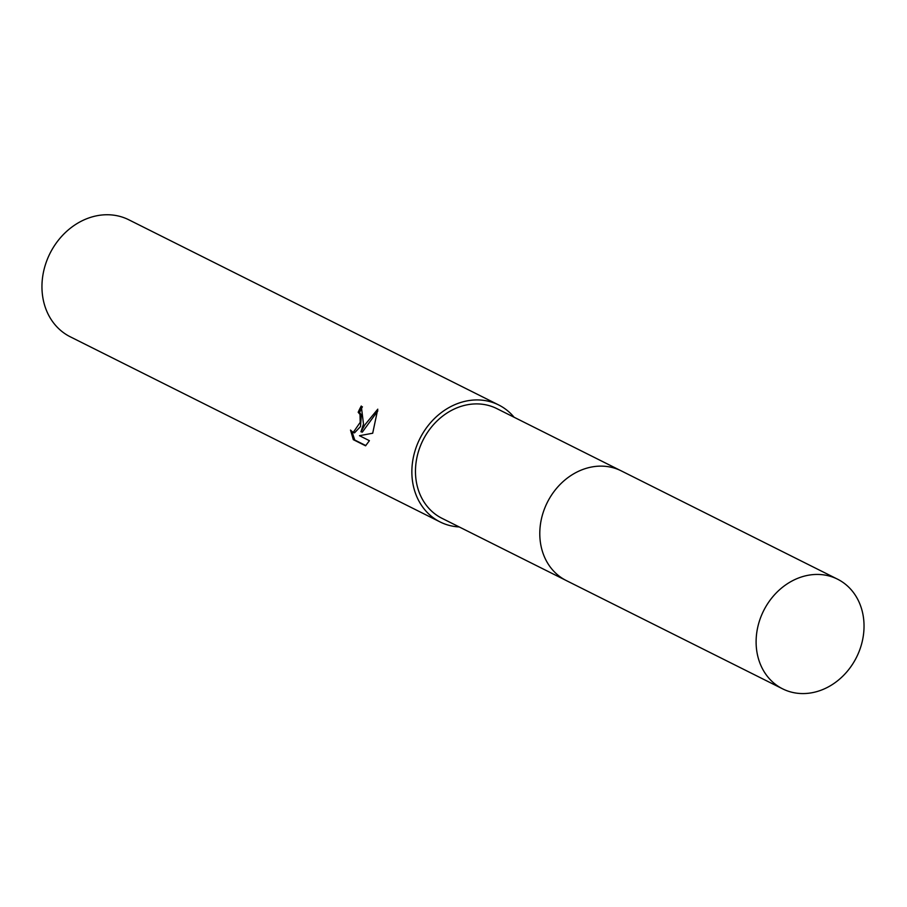 <?xml version="1.0" encoding="UTF-8"?>
<svg xmlns="http://www.w3.org/2000/svg" width="907" height="907" viewBox="0 0 907 907"><rect width="100%" height="100%" fill="white"/><g stroke="black" fill="none" stroke-linecap="round" stroke-linejoin="round"><path stroke-width="1.36" d="M620.139 470.336L496.877 408.626A61.325 51.948 116.6 0 0 418.683 450.802A61.325 51.948 116.6 0 0 441.97 518.305L565.231 580.015M363.492 424.011L360.952 431.789L364.954 424.748L377.777 409.193L372.698 433.229L359.478 435.7L369.41 440.677L365.578 445.802L353.311 439.668L350.51 430.077L353.163 432.492L360.192 422.367L360 414.42L358.186 412.277A65.417 55.418 -63.4 0 1 361.269 406.007L363.492 424.011M514.122 417.265A65.417 55.418 116.6 0 0 498.714 404.976L128.805 219.789A65.417 55.418 116.6 0 0 45.384 264.765A65.417 55.418 116.6 0 0 70.236 336.78L440.144 521.967A65.417 55.418 116.6 0 0 459.214 526.944M498.714 404.976A65.417 55.418 116.6 0 0 415.293 449.951A65.417 55.418 116.6 0 0 440.144 521.967M362.415 406.79A63.785 54.035 116.6 0 0 359.546 412.617L361.36 414.76L360.487 426.596L354.535 432.832M359.546 412.617L358.186 412.277M352.12 432.004L354.739 440.02L365.827 445.575M354.728 440.02L353.311 439.668M377.822 410.894L362.324 432.129L360.952 431.789M828.42 575.798A61.325 51.948 116.6 0 0 761.256 615.966A61.325 51.948 116.6 0 0 782.616 688.844A61.325 51.948 116.6 0 0 791.72 692.211A61.325 51.948 116.6 0 0 858.884 652.054A61.325 51.948 116.6 0 0 837.524 579.165A61.325 51.948 116.6 0 0 828.42 575.798M837.524 579.165L621.227 470.858A61.347 51.971 116.6 0 0 612.123 467.49A61.347 51.971 116.6 0 0 544.937 507.671A61.347 51.971 116.6 0 0 566.308 580.571L782.616 688.844M353.152 432.492L354.535 432.843"/></g></svg>
